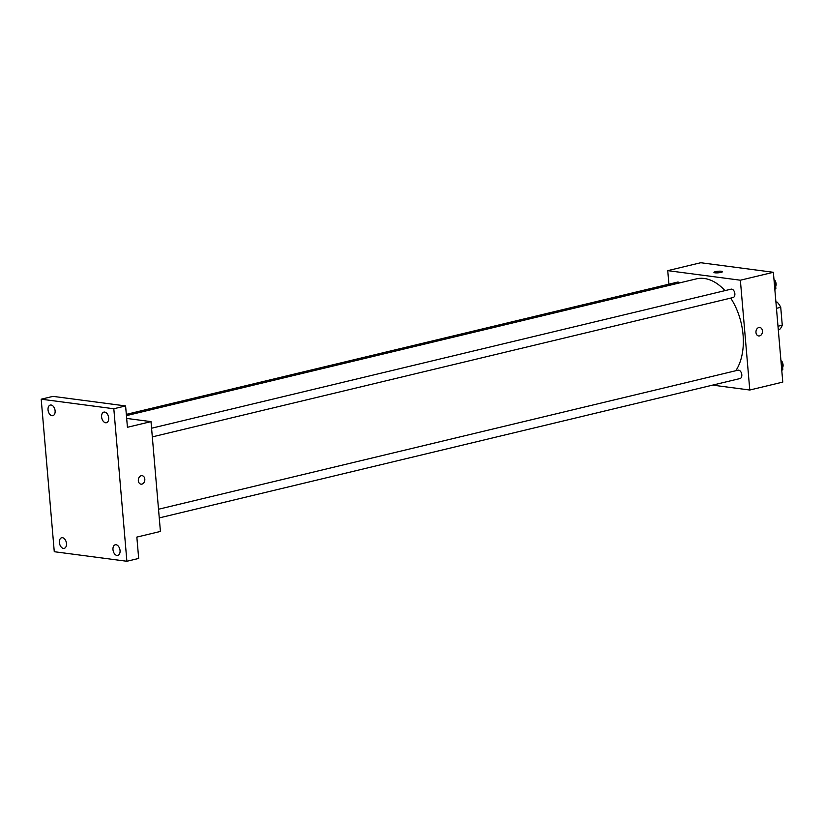 <?xml version="1.0" encoding="UTF-8"?>
<svg xmlns="http://www.w3.org/2000/svg" width="824" height="824" viewBox="0 0 824 824"><rect width="100%" height="100%" fill="white"/><g stroke="black" fill="none" stroke-linecap="round" stroke-linejoin="round"><path stroke-width="1.24" d="M775.909 301.955L777.156 302.12A16.727 10.496 -103.5 0 1 780.73 307.311L782.264 325.202A16.727 10.496 -103.5 0 1 779.514 329.569L778.309 329.858M777.99 326.232L782.264 325.202M776.455 308.331L780.73 307.311M775.951 302.408L777.156 302.12M668.913 284.187L667.749 270.643L700.75 262.732L773.365 272.291L782.779 382.099L749.778 390.02L712.616 385.127M667.749 270.643L740.364 280.212L773.365 272.291M740.364 280.212L749.778 390.02M759.769 327.478A4.285 3.244 -82.5 0 1 762.478 331.547A4.285 3.244 -82.5 0 1 759.574 335.914A4.285 3.244 -82.5 0 1 758.657 335.965A4.285 3.244 -82.5 0 1 755.999 331.299A4.285 3.244 -82.5 0 1 759.779 327.478A4.285 3.244 -82.5 0 1 762.478 331.547A4.285 3.244 -82.5 0 1 759.574 335.914A4.285 3.244 -82.5 0 1 758.657 335.965M735.822 370.718A52.932 33.218 -103.5 0 0 730.703 298.103M724.966 290.645A52.932 33.218 -103.5 0 0 696.414 278.862L126.433 415.626M679.635 282.889A4.295 2.699 -103.5 0 0 677.503 282.117L126.33 414.369M152.316 436.885L733.082 297.536A4.295 2.699 -103.5 0 0 734.699 292.726A4.295 2.699 -103.5 0 0 731.073 289.173L151.575 428.223M159.259 517.905L740.024 378.546A4.295 2.699 -103.5 0 0 741.641 373.736A4.295 2.699 -103.5 0 0 738.026 370.192L158.517 509.242M713.934 272.404A4.285 0.783 175.1 0 1 716.695 271.426A4.285 0.783 175.1 0 1 721.443 271.261A4.285 0.783 175.1 0 1 722.473 271.673A4.285 0.783 175.1 0 1 718.271 272.816A4.285 0.783 175.1 0 1 713.934 272.404A4.285 0.783 175.1 0 1 716.695 271.426A4.285 0.783 175.1 0 1 721.443 271.261A4.285 0.783 175.1 0 1 722.473 271.673M151.008 421.631L160.423 531.439L136.846 537.094L138.679 558.445L126.886 561.268L54.271 551.709L41.2 399.197L52.983 396.365L125.598 405.933L127.432 427.285L151.008 421.631L126.669 418.417M41.2 399.197L113.815 408.756L125.598 405.933M113.815 408.756L126.886 561.268M142.13 475.685A4.285 3.244 -82.5 0 1 144.828 479.743A4.285 3.244 -82.5 0 1 141.924 484.121A4.285 3.244 -82.5 0 1 141.007 484.172A4.285 3.244 -82.5 0 1 138.36 479.506A4.285 3.244 -82.5 0 1 142.13 475.685A4.285 3.244 -82.5 0 1 144.828 479.743A4.285 3.244 -82.5 0 1 141.924 484.121A4.285 3.244 -82.5 0 1 141.007 484.172M55.105 410.826A5.459 3.42 76.5 0 1 52.839 415.667A5.459 3.42 76.5 0 1 48.039 409.899A5.459 3.42 76.5 0 1 50.295 405.058A5.459 3.42 76.5 0 1 55.105 410.826M66.476 543.51A5.459 3.42 76.5 0 1 64.221 548.351A5.459 3.42 76.5 0 1 59.41 542.583A5.459 3.42 76.5 0 1 61.676 537.742A5.459 3.42 76.5 0 1 66.476 543.51M120.057 550.566A5.459 3.42 76.5 0 1 117.791 555.407A5.459 3.42 76.5 0 1 112.981 549.639A5.459 3.42 76.5 0 1 115.247 544.798A5.459 3.42 76.5 0 1 120.057 550.566M108.675 417.881A5.459 3.42 76.5 0 1 106.42 422.722A5.459 3.42 76.5 0 1 101.61 416.954A5.459 3.42 76.5 0 1 103.876 412.113A5.459 3.42 76.5 0 1 108.675 417.881M780.936 360.562L782.12 361.674L782.8 369.595L781.78 370.409M781.049 361.932L782.12 361.674M781.729 369.852L782.8 369.595M782.625 367.504A4.295 2.699 -103.5 0 0 782.151 361.993M773.994 279.552L775.178 280.654L775.858 288.585L774.838 289.399M774.107 280.912L775.178 280.654M774.787 288.843L775.858 288.585M775.672 286.484A4.295 2.699 -103.5 0 0 775.199 280.984"/></g></svg>
